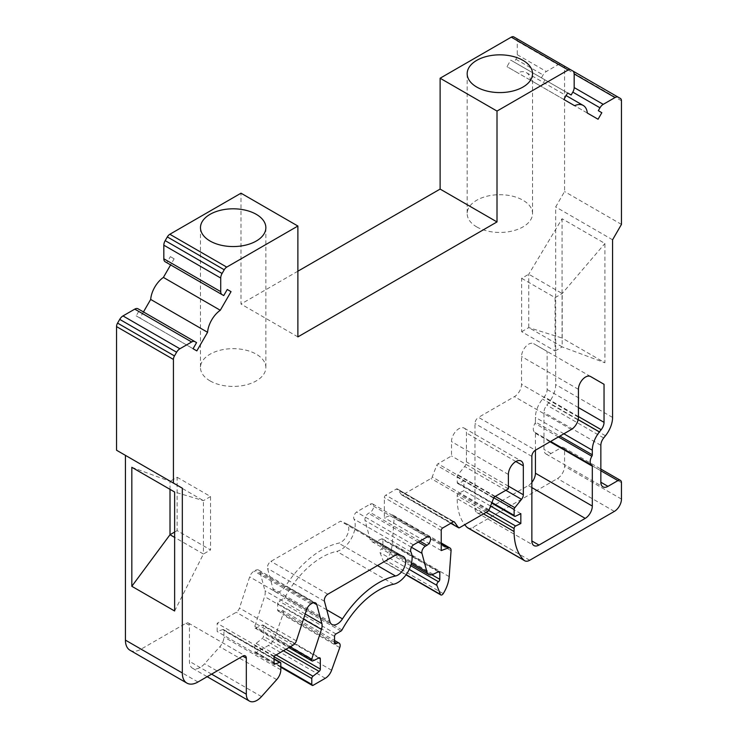 <?xml version="1.0" encoding="UTF-8"?>
<svg xmlns="http://www.w3.org/2000/svg" width="738" height="738" viewBox="0 0 738 738"><rect width="100%" height="100%" fill="white"/><g stroke="black" fill="none" stroke-linecap="round" stroke-linejoin="round"><path stroke-width="0.55" stroke-dasharray="3.69 2.77" d="M587.319 113.034L530.428 80.193A20.111 11.614 120 0 0 526.332 72.601A20.111 11.614 120 0 0 517.716 72.85L506.969 66.651L510.742 60.119L514.266 62.149L515.927 59.271A6.541 3.773 120 0 0 517.283 54.723L517.283 41.134A6.541 3.773 120 0 0 515.927 38.136L513.777 36.9M574.607 105.7L517.716 72.85M272.986 588.73A11.061 6.384 120 0 0 275.016 591.618A11.061 6.384 120 0 0 285.578 586.037A79.473 45.885 -60 0 1 338.641 543.159A11.015 6.356 120 0 0 347.644 534.054A11.015 6.356 120 0 0 346.491 523.694A11.015 6.356 120 0 0 346.067 523.482L340.55 521.176L270.929 561.369A4.954 2.86 120 0 0 267.543 568.417L272.986 588.73L329.886 621.58M467.8 527.91A10.055 5.803 120 0 0 472.837 527.412L557.458 478.556A10.055 5.803 120 0 0 564.57 466.241L564.57 449.811A5.028 2.906 120 0 0 563.528 447.514A5.028 2.906 120 0 0 561.018 447.763L551.074 453.501A10.055 5.803 -60 0 1 546.037 453.999A10.055 5.803 -60 0 1 543.961 449.396L543.961 412.45A8.044 4.649 -60 0 1 546.803 405.116L548.574 402.92A20.111 11.614 120 0 0 555.677 384.59L555.677 206.944L564.57 191.548L564.57 67.924A5.028 2.906 120 0 0 563.528 65.627L561.387 64.381A6.541 3.773 120 0 0 558.112 64.713L546.351 71.503A6.541 3.773 120 0 0 543.076 74.953L541.424 77.831L544.939 79.861L541.166 86.392L530.428 80.193M130.008 650.252A22.131 12.777 120 0 0 141.069 649.154L185.875 623.287A5.028 2.906 -60 0 1 188.393 623.038A5.028 2.906 -60 0 1 189.426 625.344L189.426 661.349A15.083 8.708 120 0 0 192.553 668.25A15.083 8.708 120 0 0 204.611 663.748L219.813 646.774A10.055 5.803 120 0 0 223.918 636.968L223.918 630.51A2.011 1.162 120 0 0 223.503 629.588A2.011 1.162 120 0 0 222.775 629.56L217.166 631.497L217.166 623.287L236.252 612.272A5.028 2.906 120 0 0 239.472 608.038L249.684 576.867A6.836 3.948 -60 0 1 254.066 571.111L255.256 570.428A6.836 3.948 -60 0 1 258.669 570.087A6.836 3.948 -60 0 1 259.924 571.867L264.979 590.741A10.009 5.784 -60 0 1 264.564 596.562L254.785 626.396A2.011 1.162 120 0 0 255.071 628.093A2.011 1.162 120 0 0 255.957 628.056L262.138 625.114A2.011 1.162 -60 0 1 263.023 625.077A2.011 1.162 -60 0 1 263.438 625.999L263.438 636.257A2.011 1.162 -60 0 1 262.258 638.555L256.077 643.379A2.011 1.162 120 0 0 254.905 645.676L254.905 651.589A2.011 1.162 120 0 0 255.32 652.512A2.011 1.162 120 0 0 256.326 652.41L268.42 645.436A10.055 5.803 120 0 0 274.721 637.392L282.866 614.717A5.028 2.906 120 0 0 282.23 610.28A5.028 2.906 120 0 0 279.711 610.529L279.084 610.889A2.011 1.162 -60 0 1 278.078 610.99A2.011 1.162 -60 0 1 277.663 610.068L277.663 603.564A2.011 1.162 -60 0 1 279.084 601.101L284.075 598.214A2.011 1.162 120 0 0 285.126 597.079A70.378 40.627 -60 0 1 336.712 551.369A20.12 11.614 120 0 0 351.583 538.076A20.12 11.614 120 0 0 354 519.091A4.954 2.86 -60 0 1 356.519 512.034L370.116 504.192A5.028 2.906 -60 0 1 372.625 503.943A5.028 2.906 -60 0 1 373.4 507.975A5.028 2.906 -60 0 1 370.116 512.403L368.493 513.334A5.028 2.906 120 0 0 365.061 520.484L370.015 538.989A10.055 5.803 120 0 0 371.86 541.609A10.055 5.803 120 0 0 376.269 541.434L381.611 538.888A2.011 1.162 -60 0 1 382.496 538.851A2.011 1.162 -60 0 1 382.911 539.773L382.911 546.489A2.011 1.162 -60 0 1 381.583 548.897A2.518 1.448 120 0 0 380.024 552.55L383.511 561.581A2.518 1.448 120 0 0 383.926 562.098A2.518 1.448 120 0 0 386.361 560.769A25.147 14.52 120 0 0 392.284 543.768L394.166 517.864A5.028 2.906 120 0 0 393.142 515.189A5.028 2.906 120 0 0 391.241 515.142L384.332 517.725L384.332 497.624A2.011 1.162 -60 0 1 385.762 495.161L396.334 489.054A2.011 1.162 -60 0 1 397.339 488.953A2.011 1.162 -60 0 1 397.561 489.165L401.463 494.709A2.011 1.162 120 0 0 401.684 494.921A2.011 1.162 120 0 0 402.699 494.82L430.974 478.492A2.011 1.162 120 0 0 432.21 476.96L436.73 465.318A2.011 1.162 -60 0 1 437.957 463.787L451.499 455.973L451.499 441.601A10.563 6.098 -60 0 1 456.102 430.974A10.563 6.098 -60 0 1 464.239 428.141A10.563 6.098 -60 0 1 466.434 432.975L466.434 461.905A5.028 2.906 -60 0 1 464.654 466.49L457.938 474.838A2.011 1.162 120 0 0 457.228 476.674L457.228 482.504A2.011 1.162 120 0 0 457.643 483.427A2.011 1.162 120 0 0 458.529 483.39L463.944 480.816L463.944 490.669L458.732 493.15A2.011 1.162 120 0 0 457.182 495.678L457.182 498.685A71.042 41.014 120 0 0 464.719 524.709M116.539 450.226L125.423 455.355M143.458 311.943L139.934 318.041L136.17 315.864L139.685 309.766L138.024 308.807M165.183 261.778L166.843 262.728L170.358 256.639L174.131 258.817L170.616 264.914M297.884 271.206L240.994 304.047L240.994 193.19M535.428 421.951A2.011 1.162 -60 0 1 534.976 423.409A7.546 4.354 120 0 0 534.856 432.33A7.546 4.354 120 0 0 534.976 432.394A2.011 1.162 -60 0 1 535.004 432.413A2.011 1.162 -60 0 1 535.428 433.326L535.428 450.217L478.519 417.376L514.432 396.638A10.055 5.803 120 0 0 521.545 384.323L521.545 356.5A10.055 5.803 -60 0 1 525.936 346.371A10.055 5.803 -60 0 1 533.685 343.677L547.144 351.454L547.144 389.516A8.044 4.649 -60 0 1 544.303 396.85L542.531 399.046A20.111 11.614 120 0 0 535.428 417.376L535.428 421.951L559.902 436.084M531.858 482.394A10.055 5.803 -60 0 1 528.316 485.53L482.08 512.227A10.055 5.803 -60 0 1 477.043 512.725A10.055 5.803 -60 0 1 474.968 508.122L474.968 423.538A5.028 2.906 -60 0 1 478.519 417.376M177.12 477.246L210.542 496.545L210.542 549.921L177.12 530.622L177.12 477.246L170.008 481.351L203.43 500.65L203.43 554.026L174.629 537.393M210.542 496.545L203.43 500.65L174.629 492.015M131.825 467.302L170.008 481.351L170.008 489.349M174.629 611.009L203.43 554.026L210.542 549.921M177.12 530.622L174.629 532.061M521.655 278.327L555.077 297.626L555.077 351.002L521.655 331.703L521.655 278.327L528.768 274.222L562.19 293.521L562.19 346.897L528.768 327.598L528.768 274.222L562.07 218.743L604.92 243.475L604.92 362.764L562.07 338.032L562.07 218.743M598.066 119.242L541.166 86.392M541.424 77.831L544.939 79.861M572.863 71.014L561.387 64.381M620.427 98.468L563.528 65.627L620.427 98.468M621.461 224.398L564.57 191.548M612.577 239.795L555.677 206.944M490.567 506.037L463.944 490.669M520.834 513.657L463.944 480.816M508.39 488.824L451.499 455.973M441.232 550.576L384.332 517.725M413.418 544.884L356.519 512.034M274.056 656.137L217.166 623.287M274.056 664.348L217.166 631.497M196.576 342.616L139.685 309.766M193.061 348.714L136.17 315.864M196.834 350.891L139.934 318.041M170.358 256.639L174.131 258.817M223.734 295.578L166.843 262.728M297.884 336.897L240.994 304.047M572.817 70.986L515.927 38.136L572.817 70.986M571.157 94.999L514.266 62.149M567.642 92.96L510.742 60.119M563.869 99.501L506.969 66.651M590.548 376.509L547.144 351.454M590.575 376.528L533.685 343.677M397.45 554.026L340.55 521.176M521.655 331.703L528.768 327.598L562.07 338.032M555.077 351.002L562.19 346.897L604.92 362.764M555.077 297.626L562.19 293.521L604.92 243.475M476.739 226.917A32.684 18.874 0 0 0 512.366 231.003A32.684 18.874 0 0 0 532.541 213.577A32.684 18.874 0 0 0 499.857 194.703A32.684 18.874 0 0 0 467.172 213.577A32.684 18.874 0 0 0 476.739 226.917M210.053 380.891A32.684 18.874 0 0 0 245.68 384.978A32.684 18.874 0 0 0 265.855 367.542A32.684 18.874 0 0 0 233.171 348.668A32.684 18.874 0 0 0 200.478 367.542A32.684 18.874 0 0 0 210.053 380.891M326.722 609.791L285.578 586.037M377.45 565.566L338.641 543.159M563.869 433.796L535.428 417.376M515.927 59.271L543.076 74.953M517.283 54.723L546.351 71.503M517.283 41.134L558.112 64.713M621.461 100.774L564.57 67.924M612.577 417.44L555.677 384.59M605.464 435.761L548.574 402.92M603.693 437.966L546.803 405.116M600.852 445.3L543.961 412.45M551.074 453.501L543.961 449.396M600.852 470.761L561.018 447.763M621.461 482.661L564.57 449.811M621.461 499.082L564.57 466.241M614.348 511.406L557.458 478.556M529.727 560.262L472.837 527.412M483.491 513.869L457.182 498.685M486.093 512.366L457.182 495.678M488.75 510.484L458.732 493.15M515.419 516.24L458.529 483.39M491.923 502.532L457.228 482.504M493.796 497.781L457.228 476.674M495.272 496.388L457.938 474.838M505.862 490.281L464.654 466.49M508.39 486.13L466.434 461.905M515.853 461.518L466.434 432.975M508.39 474.451L451.499 441.601M494.847 496.637L437.957 463.787M493.621 498.168L436.73 465.318M489.1 509.81L432.21 476.96M487.873 511.342L430.974 478.492M459.589 527.67L402.699 494.82M450.89 523.251L401.463 494.709M453.935 521.711L397.561 489.165M453.224 521.904L396.334 489.054M442.652 528.002L385.762 495.161M441.232 530.465L384.332 497.624M441.232 544.007L391.241 515.142M451.056 550.705L394.166 517.864M449.184 576.618L392.284 543.768M443.252 593.62L386.361 560.769M406.158 574.662L383.511 561.581M409.239 569.413L380.024 552.55M410.725 565.723L381.583 548.897M431.878 574.754L382.911 546.489M438.381 571.793L382.911 539.773M438.51 571.738L381.611 538.888M433.16 574.284L376.269 541.434M411.5 562.937L370.015 538.989M411.481 547.292L365.061 520.484M418.28 542.079L368.493 513.334M419.894 541.148L370.116 512.403M427.007 537.033L370.116 504.192M410.9 551.941L354 519.091M393.603 584.219L336.712 551.369M342.017 629.929L285.126 597.079M340.965 631.064L284.075 598.214M335.974 633.942L279.084 601.101M334.554 636.405L277.663 603.564M279.084 610.889L277.663 610.068M334.554 642.189L279.711 610.529M339.757 647.567L282.866 614.717M331.611 670.242L274.721 637.392M325.31 678.277L268.42 645.436M313.216 685.261L256.326 652.41M280.818 666.552L254.905 651.589M274.056 656.737L254.905 645.676M276.113 654.947L256.077 643.379M283.392 650.75L262.258 638.555M285.966 649.265L263.438 636.257M318.899 658.019L263.438 625.999M319.028 657.955L262.138 625.114M312.847 660.907L255.957 628.056M290.182 646.829L254.785 626.396M303.521 619.053L264.564 596.562M305.191 613.961L264.979 590.741M313.401 602.743L259.924 571.867M312.146 603.269L255.256 570.428M310.956 603.961L254.066 571.111M306.574 609.708L249.684 576.867M296.372 640.888L239.472 608.038M293.143 645.113L236.252 612.272M274.056 659.163L222.775 629.56M280.818 663.351L223.918 630.51M280.818 669.809L223.918 636.968M276.713 679.624L219.813 646.774M261.501 696.598L204.611 663.748M211.585 674.135L189.426 661.349M185.875 623.287L189.426 625.344M197.969 682.004L141.069 649.154M558.417 436.942L534.976 423.409M578.158 419.618L542.531 399.046M578.435 416.555L544.303 396.85M578.435 407.579L547.144 389.516M578.435 389.341L521.545 356.5M578.435 417.173L521.545 384.323M571.323 429.488L514.432 396.638M531.858 456.379L474.968 423.538M482.08 512.227L474.968 508.122M531.858 487.578L528.316 485.53M550.05 441.776L535.428 433.326M534.856 432.33L550.631 441.435L534.976 432.394M402.957 556.323L346.067 523.482M327.829 594.219L270.929 561.369M324.443 601.267L267.543 568.417M526.332 72.601L566.129 95.58M275.016 591.618L331.906 624.459M546.037 453.999L602.937 486.849M563.528 447.514L600.852 469.064M457.643 483.427L491.711 503.095M464.239 428.141L521.139 460.992M401.684 494.921L450.817 523.288M397.339 488.953L454.23 521.803M393.142 515.189L441.232 542.956M383.926 562.098L406.02 574.847M382.496 538.851L439.387 571.701M371.86 541.609L411.158 564.293M372.625 503.943L429.516 536.784M278.078 610.99L334.969 643.84M282.23 610.28L334.554 640.492M255.32 652.512L280.818 667.235M263.023 625.077L319.914 657.918M255.071 628.093L288.853 647.595M258.669 570.087L315.569 602.937M223.503 629.588L274.056 658.776M192.553 668.25L207.166 676.691M188.393 623.038L245.284 655.888M477.043 512.725L533.943 545.567M535.004 432.413L591.904 465.254M346.491 523.694L403.382 556.535M467.172 73.708L467.172 213.577M532.541 73.708L532.541 213.577M200.478 227.682L200.478 367.542M265.855 227.682L265.855 367.542"/><path stroke-width="1.11" d="M587.319 113.034A20.111 11.614 120 0 0 583.223 105.451A20.111 11.614 120 0 0 574.607 105.7L563.869 99.501L567.642 92.96L571.157 94.999L572.817 92.121A6.541 3.773 120 0 0 574.173 87.564L574.173 73.975A6.541 3.773 120 0 0 572.817 70.986L570.668 69.75A5.028 2.906 120 0 0 568.159 69.999L497.006 111.069L497.006 221.935L297.884 336.897L297.884 226.04L226.732 267.11A5.028 2.906 120 0 0 224.223 269.767L222.073 273.484A6.541 3.773 120 0 0 220.717 278.041L220.717 291.63A6.541 3.773 120 0 0 222.073 294.619L223.734 295.578L227.258 289.481L231.031 291.658L220.284 310.264A20.111 11.614 120 0 0 207.572 332.284L196.834 350.891L193.061 348.714L196.576 342.616L194.924 341.657A6.541 3.773 120 0 0 191.649 341.98L179.887 348.77A6.541 3.773 120 0 0 176.613 352.22L174.472 355.937A5.028 2.906 120 0 0 173.43 359.443L173.43 483.067L182.323 488.205L182.323 672.973A22.131 12.777 120 0 0 186.898 683.102A22.131 12.777 120 0 0 197.969 682.004L242.765 656.137A5.028 2.906 -60 0 1 245.284 655.888A5.028 2.906 -60 0 1 246.326 658.185L246.326 694.19A15.083 8.708 120 0 0 249.444 701.1A15.083 8.708 120 0 0 261.501 696.598L276.713 679.624A10.055 5.803 120 0 0 280.818 669.809L280.818 663.351A2.011 1.162 120 0 0 280.403 662.429A2.011 1.162 120 0 0 279.674 662.401L274.056 664.348L274.056 656.137L293.143 645.113A5.028 2.906 120 0 0 296.372 640.888L306.574 609.708A6.836 3.948 -60 0 1 310.956 603.961L312.146 603.269A6.836 3.948 -60 0 1 315.569 602.937A6.836 3.948 -60 0 1 316.814 604.717L321.879 623.592A10.009 5.784 -60 0 1 321.454 629.403L311.685 659.246A2.011 1.162 120 0 0 311.962 660.934A2.011 1.162 120 0 0 312.847 660.907L319.028 657.955A2.011 1.162 -60 0 1 319.914 657.918A2.011 1.162 -60 0 1 320.329 658.84L320.329 669.098A2.011 1.162 -60 0 1 319.157 671.395L312.977 676.229A2.011 1.162 120 0 0 311.796 678.526L311.796 684.44A2.011 1.162 120 0 0 312.211 685.362A2.011 1.162 120 0 0 313.216 685.261L325.31 678.277A10.055 5.803 120 0 0 331.611 670.242L339.757 647.567A5.028 2.906 120 0 0 339.12 643.121A5.028 2.906 120 0 0 336.611 643.37L335.974 643.739A2.011 1.162 -60 0 1 334.969 643.84A2.011 1.162 -60 0 1 334.554 642.918L334.554 636.405A2.011 1.162 -60 0 1 335.974 633.942L340.965 631.064A2.011 1.162 120 0 0 342.017 629.929A70.378 40.627 -60 0 1 393.603 584.219A20.12 11.614 120 0 0 408.474 570.917A20.12 11.614 120 0 0 410.9 551.941A4.954 2.86 -60 0 1 413.418 544.884L427.007 537.033A5.028 2.906 -60 0 1 429.516 536.784A5.028 2.906 -60 0 1 430.291 540.816A5.028 2.906 -60 0 1 427.007 545.253L425.392 546.185A5.028 2.906 120 0 0 421.951 553.334L426.915 571.839A10.055 5.803 120 0 0 428.75 574.45A10.055 5.803 120 0 0 433.16 574.284L438.51 571.738A2.011 1.162 -60 0 1 439.387 571.701A2.011 1.162 -60 0 1 439.811 572.623L439.811 579.339A2.011 1.162 -60 0 1 438.473 581.747A2.518 1.448 120 0 0 436.924 585.391L440.401 594.431A2.518 1.448 120 0 0 440.817 594.939A2.518 1.448 120 0 0 443.252 593.62A25.147 14.52 120 0 0 449.184 576.618L451.056 550.705A5.028 2.906 120 0 0 450.032 548.039A5.028 2.906 120 0 0 448.132 547.993L441.232 550.576L441.232 530.465A2.011 1.162 -60 0 1 442.652 528.002L453.224 521.904A2.011 1.162 -60 0 1 454.23 521.803A2.011 1.162 -60 0 1 454.451 522.015L458.353 527.559A2.011 1.162 120 0 0 458.584 527.771A2.011 1.162 120 0 0 459.589 527.67L487.873 511.342A2.011 1.162 120 0 0 489.1 509.81L493.621 498.168A2.011 1.162 -60 0 1 494.847 496.637L508.39 488.824L508.39 474.451A10.563 6.098 -60 0 1 513.002 463.824A10.563 6.098 -60 0 1 521.139 460.992A10.563 6.098 -60 0 1 523.325 465.826L523.325 494.755A5.028 2.906 -60 0 1 521.545 499.34L514.838 507.689A2.011 1.162 120 0 0 514.128 509.515L514.128 515.355A2.011 1.162 120 0 0 514.543 516.277A2.011 1.162 120 0 0 515.419 516.24L520.834 513.657L520.834 523.519L515.622 526A2.011 1.162 120 0 0 514.082 528.528L514.082 531.535A71.042 41.014 120 0 0 524.026 560.253A10.055 5.803 120 0 0 524.7 560.76A10.055 5.803 120 0 0 529.727 560.262L614.348 511.406A10.055 5.803 120 0 0 621.461 499.082L621.461 482.661A5.028 2.906 120 0 0 620.427 480.364A5.028 2.906 120 0 0 617.909 480.613L607.964 486.351A10.055 5.803 -60 0 1 602.937 486.849A10.055 5.803 -60 0 1 600.852 482.246L600.852 445.3A8.044 4.649 -60 0 1 603.693 437.966L605.464 435.761A20.111 11.614 120 0 0 612.577 417.44L612.577 239.795L621.461 224.398L621.461 100.774A5.028 2.906 120 0 0 620.427 98.468L618.278 97.231A6.541 3.773 120 0 0 615.012 97.554L603.241 104.353A6.541 3.773 120 0 0 599.976 107.803L598.315 110.672L601.83 112.711L598.066 119.242L587.319 113.034M591.627 465.097L550.64 441.435L591.747 465.171A7.546 4.354 120 0 1 591.867 456.259A2.011 1.162 120 0 0 592.319 454.802L592.319 450.226L563.869 433.796M591.747 465.171A7.546 4.354 120 0 0 591.867 465.235A2.011 1.162 120 0 1 591.904 465.254A2.011 1.162 120 0 1 592.319 466.176L550.05 441.776M592.319 450.226A20.111 11.614 120 0 1 599.431 431.896L601.193 429.691A8.044 4.649 120 0 0 604.044 422.367L604.044 384.304L590.575 376.528A10.055 5.803 120 0 0 582.826 379.221A10.055 5.803 120 0 0 578.435 389.341L578.435 417.173A10.055 5.803 120 0 1 571.323 429.488L535.41 450.226A5.028 2.906 120 0 0 531.858 456.379L531.858 540.963A10.055 5.803 120 0 0 533.943 545.567A10.055 5.803 120 0 0 538.971 545.068L585.206 518.38A10.055 5.803 120 0 0 592.319 506.056L592.319 466.176M342.478 618.887A11.061 6.384 120 0 1 331.906 624.459A11.061 6.384 120 0 1 329.886 621.58L324.443 601.267A4.954 2.86 120 0 1 327.829 594.219L397.45 554.026L402.957 556.323A11.015 6.356 120 0 1 403.382 556.535A11.015 6.356 120 0 1 404.535 566.895A11.015 6.356 120 0 1 395.54 576.009A79.473 45.885 120 0 0 342.478 618.887L326.722 609.791M464.719 524.709A71.042 41.014 120 0 0 467.136 527.412A10.055 5.803 120 0 0 467.8 527.91L524.7 560.76M182.323 488.205L125.423 455.355L125.423 640.123A22.131 12.777 120 0 0 130.008 650.252L186.898 683.102M194.924 341.657L138.024 308.807A6.541 3.773 120 0 0 134.759 309.13L122.988 315.929A6.541 3.773 120 0 0 119.722 319.379L117.573 323.096A5.028 2.906 120 0 0 116.539 326.593L116.539 450.226L173.43 483.067M170.616 264.914L163.393 277.414A20.111 11.614 120 0 0 150.681 299.434L143.458 311.943M297.884 226.04L240.994 193.19L169.841 234.269A5.028 2.906 120 0 0 167.332 236.926L165.183 240.634A6.541 3.773 120 0 0 163.827 245.191L163.827 258.78A6.541 3.773 120 0 0 165.183 261.778L222.073 294.619L165.183 261.778M570.668 69.75L513.777 36.9A5.028 2.906 120 0 0 511.268 37.149L440.116 78.228L440.116 189.085L297.884 271.206M535.428 450.217L535.428 473.215A10.055 5.803 -60 0 1 531.858 482.394M131.825 467.302L174.629 492.015L174.629 611.009L131.825 586.295L131.825 467.302M131.825 586.295L170.008 534.727L170.008 489.349M174.629 532.061L170.008 534.727L174.629 537.393M601.83 112.711L598.315 110.672M618.278 97.231L572.863 71.014M520.834 523.519L490.567 506.037M207.572 332.284L150.681 299.434M220.284 310.264L163.393 277.414M231.031 291.658L227.258 289.481M256.28 214.334A32.684 18.874 180 0 1 265.855 227.682A32.684 18.874 180 0 1 245.68 245.117A32.684 18.874 180 0 1 210.053 241.022A32.684 18.874 180 0 1 200.478 227.682A32.684 18.874 180 0 1 220.662 210.247A32.684 18.874 180 0 1 256.28 214.334M497.006 221.935L440.116 189.085M497.006 111.069L440.116 78.228M522.965 60.368A32.684 18.874 180 0 1 532.541 73.708A32.684 18.874 180 0 1 512.366 91.143A32.684 18.874 180 0 1 476.739 87.056A32.684 18.874 180 0 1 467.172 73.708A32.684 18.874 180 0 1 487.348 56.273A32.684 18.874 180 0 1 522.965 60.368M604.044 384.304L590.548 376.509M395.54 576.009L377.45 565.566M182.323 672.973L125.423 640.123M592.319 454.802L559.902 436.084M599.976 107.803L572.817 92.121M603.241 104.353L574.173 87.564M615.012 97.554L574.173 73.975M607.964 486.351L600.852 482.246M617.909 480.613L600.852 470.761M524.026 560.253L467.136 527.412M514.082 531.535L483.491 513.869M514.082 528.528L486.093 512.366M515.622 526L488.75 510.484M514.128 515.355L491.923 502.532M514.128 509.515L493.796 497.781M514.838 507.689L495.272 496.388M521.545 499.34L505.862 490.281M523.325 494.755L508.39 486.13M523.325 465.826L515.853 461.518M458.353 527.559L450.89 523.251M454.451 522.015L453.935 521.711M448.132 547.993L441.232 544.007M440.401 594.431L406.158 574.662M436.924 585.391L409.239 569.413M438.473 581.747L410.725 565.723M439.811 579.339L431.878 574.754M439.811 572.623L438.381 571.793M426.915 571.839L411.5 562.937M421.951 553.334L411.481 547.292M425.392 546.185L418.28 542.079M427.007 545.253L419.894 541.148M335.974 643.739L334.554 642.918M336.611 643.37L334.554 642.189M311.796 684.44L280.818 666.552M311.796 678.526L274.056 656.737M312.977 676.229L276.113 654.947M319.157 671.395L283.392 650.75M320.329 669.098L285.966 649.265M320.329 658.84L318.899 658.019M311.685 659.246L290.182 646.829M321.454 629.403L303.521 619.053M321.879 623.592L305.191 613.961M316.814 604.717L313.401 602.743M279.674 662.401L274.056 659.163M246.326 694.19L211.585 674.135M246.326 658.185L242.765 656.137M173.43 359.443L116.539 326.593M174.472 355.937L117.573 323.096M176.613 352.22L119.722 319.379M179.887 348.77L122.988 315.929M191.649 341.98L134.759 309.13M220.717 291.63L163.827 258.78M220.717 278.041L163.827 245.191M222.073 273.484L165.183 240.634M224.223 269.767L167.332 236.926M226.732 267.11L169.841 234.269M568.159 69.999L511.268 37.149M591.867 456.259L558.417 436.942M599.431 431.896L578.158 419.618M601.193 429.691L578.435 416.555M604.044 422.367L578.435 407.579M538.971 545.068L531.858 540.963M585.206 518.38L531.858 487.578M592.319 506.056L535.428 473.215M566.129 95.58L583.223 105.451M600.852 469.064L620.427 480.364M491.711 503.095L514.543 516.277M450.817 523.288L458.584 527.771M441.232 542.956L450.032 548.039M406.02 574.847L440.817 594.939M411.158 564.293L428.75 574.45M334.554 640.492L339.12 643.121M280.818 667.235L312.211 685.362M288.853 647.595L311.962 660.934M274.056 658.776L280.403 662.429M207.166 676.691L249.444 701.1"/></g></svg>
